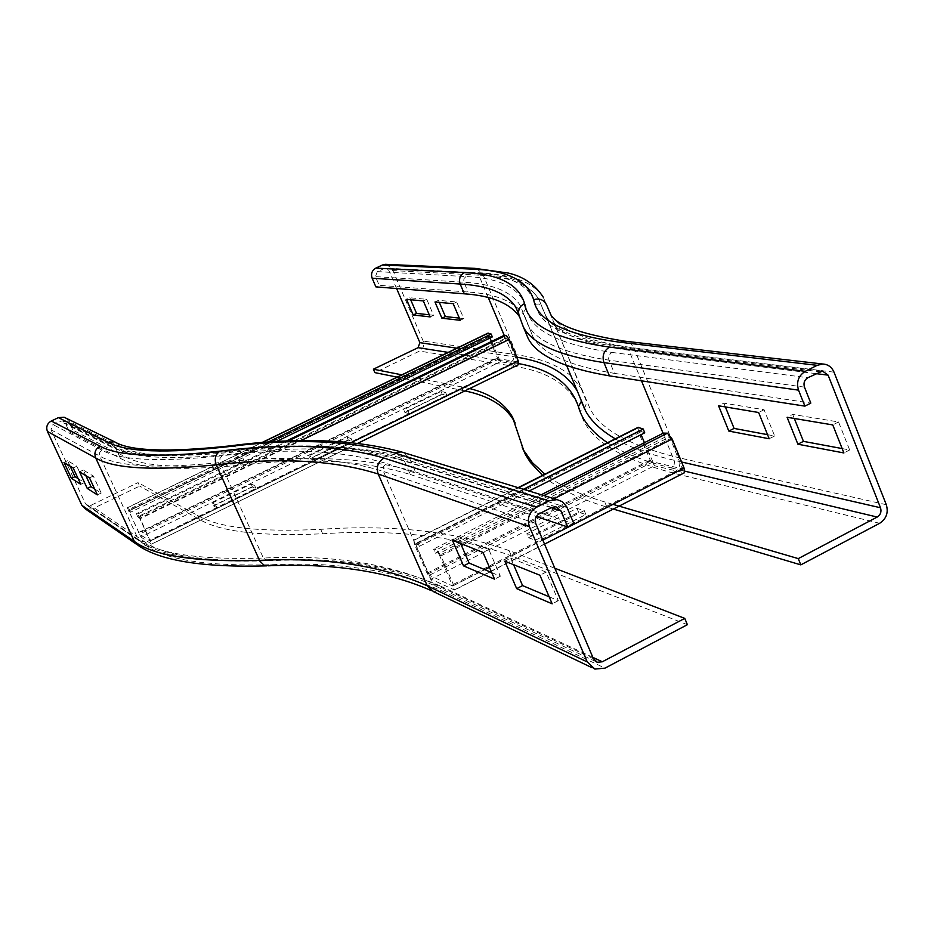 <?xml version="1.0" encoding="UTF-8"?>
<svg xmlns="http://www.w3.org/2000/svg" width="934" height="934" viewBox="0 0 934 934"><rect width="100%" height="100%" fill="white"/><g stroke="black" fill="none" stroke-linecap="round" stroke-linejoin="round"><path stroke-width="0.7" stroke-dasharray="4.67 3.5" d="M94.614 488.926L101.187 493.047L93.295 476.036L83.254 470.059L85.87 475.686M97.381 494.88L101.187 493.047M89.477 477.869L93.295 476.036M79.53 471.833L83.254 470.059M73.156 467.969L76.833 466.218L67.575 460.707L70.097 466.113M63.991 462.412L67.575 460.707M80.768 484.314L84.434 482.551L76.833 466.218M78.106 478.593L84.434 482.551M551.807 507.419L396.845 458.29L400.254 457.777L404.422 461.081L410.259 474.484C364.213 460.509 307.823 457.368 241.077 465.062C178.978 471.098 138.757 468.856 120.416 458.349L69.385 431.882L65.275 423.044L62.94 420.989L60.056 421.187L52.923 424.55L50.996 429.78L85.449 503.659L87.177 505.446L90.621 505.457L138.069 482.598L139.668 486.077L92.244 508.948L85.298 508.89M404.095 452.757L409.641 458.501L415.478 471.903C368.942 458.034 312.119 455.01 244.988 462.844C183.052 468.938 142.867 466.802 124.42 456.434L72.934 430.2L69.385 431.882M66.244 418.28L68.836 421.362L72.934 430.2M687.377 624.694L511.342 555.823C457.66 536.373 394.767 529.029 322.674 533.769C261.146 536.595 220.039 531.785 199.339 519.351L139.668 486.077M554.831 568.246L509.088 550.593C455.523 531.458 392.724 524.371 320.689 529.321C259.232 532.333 218.182 527.698 197.553 515.428L138.069 482.598M491.716 572.577L500.344 576.22L488.797 549.496L457.929 537.319L452.348 540.144M488.797 549.496L483.006 552.438M500.344 576.22L494.565 579.162M457.929 537.319L460.59 543.448M549.157 596.791L558.322 600.655L546.11 572.087L510.781 558.158L504.839 561.182M546.11 572.087L539.934 575.251M558.322 600.655L552.181 603.831M510.781 558.158L513.595 564.696M415.478 471.903L573.966 523.822M410.259 474.484L536.303 516.525M429.266 314.793L433.563 315.272L426.733 299.3L409.839 297.783L406.5 299.37M426.733 299.3L423.324 300.923M433.563 315.272L430.165 316.895M409.839 297.783L410.68 299.756M459.33 318.109L463.789 318.599L456.714 301.986L438.443 300.351L434.987 301.997M456.714 301.986L453.188 303.678M438.443 300.351L439.319 302.394M463.789 318.599L460.264 320.292M396.6 288.501L388.801 270.346L385.345 268.116L377.313 271.596L465.984 276.569C500.414 277.947 520.565 288.431 526.437 308.022C529.485 329.585 557.913 344.377 611.747 352.398L609.108 355.095L608.583 358.925L614.42 373.378C568.829 365.813 541.568 353.414 532.649 336.17L524.768 316.182C515.393 301.904 496.491 293.86 468.051 292.027L379.216 285.302L375.877 286.878M377.313 271.596L375.48 276.627L379.216 285.302M469.709 388.556L401.83 374.838M464.91 390.902L397.09 377.126M386.431 264.369L392.117 268.782L423.184 341.073C424.573 345.405 423.359 348.744 419.553 351.079L374.884 372.631M524.359 329.398L519.141 316.159M522.223 447.456L515.113 422.892M612.961 504.348L604.707 501.932C578.543 494.109 558.614 484.851 544.919 474.168M613.323 509.053L606.89 507.127C577.831 498.266 556.384 487.676 542.537 475.359M767.55 434.66L774.636 435.98L764.082 409.734L723.838 403.138L718.573 405.8M764.082 409.734L758.63 412.501M774.636 435.98L769.207 438.758M723.838 403.138L725.379 406.932M842.153 448.577L849.648 449.978L838.557 421.958L792.686 414.427L787.105 417.276M838.557 421.958L832.766 424.923M849.648 449.978L843.892 452.955M792.686 414.427L794.309 418.479M614.42 373.378L810.817 403.114M528.469 537.727L535.392 540.226L585.898 514.506L578.601 512.229L528.469 537.727L526.788 533.816L576.955 508.329L584.24 510.583L533.711 536.291L526.788 533.816M578.601 512.229L576.955 508.329M585.898 514.506L584.24 510.583M535.392 540.226L533.711 536.291M644.437 442.681L652.889 461.898L682.404 468.868L670.39 438.63L669.223 437.182L665.148 437.089L435.372 553.15L438.466 553.792L439.54 555.345L452.616 585.98L429.336 575.274L415.595 544.055L419.343 546.308L529.111 491.039M663.385 433.119L665.148 437.089M523.402 489.288L417.731 542.432L413.68 540.109L414.533 544.65L427.048 573.196L431.041 579.173L454.601 590.031L453.796 585.466L440.906 555.928L436.598 549.729L433.516 549.11L435.372 553.15M541.241 494.751L433.516 549.11M638.004 427.387L638.517 431.975L650.169 460.1L654.477 465.727L684.342 472.814M644.729 432.827L640.07 431.134L641.109 434.649M417.731 542.432L419.343 546.308M310.24 458.781L314.034 460.158L352.363 441.432L348.347 440.171L310.24 458.781L308.944 455.862L347.063 437.264L351.067 438.501L312.738 457.216L308.944 455.862M348.347 440.171L347.063 437.264M352.363 441.432L351.067 438.501M314.034 460.158L312.738 457.216M404.924 412.548L409.255 413.634L446.802 395.292L442.261 394.323L404.924 412.548L403.663 409.652L441.023 391.428L445.553 392.385L407.995 410.715L403.663 409.652M442.261 394.323L441.023 391.428M446.802 395.292L445.553 392.385M409.255 413.634L407.995 410.715M213.594 505.959L216.84 507.641L255.963 488.529L252.495 486.976L213.594 505.959L212.263 503.029L251.176 484.046L254.632 485.587L215.497 504.687L212.263 503.029M252.495 486.976L251.176 484.046M255.963 488.529L254.632 485.587M216.84 507.641L215.497 504.687M491.447 341.505L499.13 358.889L517.308 361.692L508.143 339.299L507.349 338.283L504.909 338.54L137.753 516.771L139.703 518.253L150.141 541.113L139.586 534.12L128.717 510.664L130.526 512.229L276.102 441.689M503.589 335.61L504.909 338.54M267.778 442.226L129.219 509.322L127.293 507.711L140.941 537.038L151.6 544.125L140.31 518.639L137.59 514.097L136.329 513.758L137.753 516.771M285.956 441.175L136.329 513.758M487.793 333.391L488.482 336.754L497.367 357.722L500.344 361.738L518.498 364.61L517.261 361.692L150.105 541.101L151.495 544.09L518.498 364.61M492.311 336.917L489.381 335.971L489.976 338.038M129.219 509.322L130.526 512.229M592.856 657.373L439.902 585.793L435.688 586.155L432.43 583.166L383.454 471.425L383.325 466.872L386.349 463.462C342.183 450.27 287.415 447.701 222.047 455.745C159.714 462.295 119.657 460.415 101.888 450.106L99.588 452.64L99.716 456.037L138.36 539.502L85.449 503.659M222.047 455.745L219.864 458.664L220.167 462.563L263.376 558.065C199.397 559.991 157.729 553.804 138.36 539.502L140.298 541.498L144.163 541.498L90.621 505.457M535.742 523.495L383.454 471.425C339.649 457.812 285.22 454.858 220.167 462.563C157.613 468.833 117.462 466.661 99.716 456.037L50.996 429.78M101.888 450.106L52.923 424.55M120.416 458.349L115.804 448.355L65.275 423.044M241.077 465.062L235.928 453.655C174.004 460.193 133.959 458.431 115.804 448.355L113.177 446.043L109.932 446.265L60.056 421.187M116.89 442.949L119.821 446.44L124.42 456.434M231.574 445.705L236.407 447.223L239.851 451.437C178.079 458.045 138.069 456.376 119.821 446.44L68.836 421.362M431.333 590.615L433.703 591.747L442.202 591.059C395.199 570.37 338.236 561.603 271.327 564.743C207.383 566.366 165.598 559.933 145.984 545.433L138.185 545.409L136.376 544.16M145.984 545.433L92.244 508.948M197.553 515.428L199.339 519.351M593.417 658.68L432.43 583.166C386.139 563.004 329.784 554.633 263.376 558.065L267.848 560.762L269.296 560.237C205.41 562.07 163.707 555.823 144.163 541.498M551.247 507.711L404.422 461.081C358.679 447.911 302.511 445.425 235.928 453.655L231.025 450.877L229.939 451.297C167.922 457.975 127.911 456.306 109.932 446.265M567.09 507.582L409.641 458.501C363.419 445.436 306.819 443.09 239.851 451.437L244.988 462.844M271.327 564.743L266.727 565.852M320.689 529.321L322.674 533.769M439.902 585.793C393.016 565.42 336.135 556.898 269.296 560.237M396.845 458.29C351.709 445.32 296.066 442.996 229.939 451.297M509.088 550.593L511.342 555.823M539.245 513.793L386.349 463.462M442.202 591.059L604.999 668.137M465.984 276.569L464.023 278.53L463.638 281.344L468.051 292.027M526.437 308.022L523.379 312.435L523.752 314.396L520.168 305.243C510.98 291.408 492.23 283.738 463.918 282.255L375.48 276.627M488.26 297.561L478.792 275.156L388.801 270.346M581.38 401.235L538.614 298.775C528.831 284.286 508.89 276.417 478.792 275.156L474.951 272.646L383.979 268.443M519.024 363.676L511.155 362.264L513.28 359.87L513.361 357.068L504.302 335.539M516.689 357.173L456.889 348.195M511.155 362.264L448.215 352.387M462.925 390.482L461.268 386.629M476.177 268.42L482.504 273.382L516.876 354.827C518.405 359.707 517.039 363.478 512.778 366.116L419.553 351.079M570.837 375.853C558.053 365.077 540.074 358.072 516.876 354.827L423.184 341.073M879.665 523.285L673.566 473.153C679.251 469.498 681.096 464.373 679.1 457.8C630.275 445.95 600.585 429.582 590.043 408.683L543.238 297.152C533.302 282.512 513.058 274.584 482.504 273.382L392.117 268.782M523.344 327.005L518.487 313.497M523.904 327.495L519.281 316.498M804.466 387.131L608.945 360.162C563.576 353.25 536.536 341.424 527.827 324.682L523.752 314.396L528.457 325.604M641.471 380.815L628.897 350.308C582.221 343.829 554.492 332.212 545.689 315.447L541.136 305.43L538.825 304.017L535.567 304.215C529.169 284.648 508.458 274.246 473.421 273.02M580.925 399.74L577.364 391.218M577.072 390.669L538.614 298.775C526.496 281.753 505.282 273.043 474.951 272.646L385.345 268.116M519.222 436.108L517.354 431.718M886.308 504.722L679.1 457.8L633.871 347.857C586.879 341.482 558.976 329.912 550.161 313.147L586.307 401.001C586.552 405.636 584.544 408.975 580.271 411.042C571.69 386.279 549.204 371.312 512.778 366.116M543.238 297.152L581.543 388.883L571.013 376.005M815.954 373.623L628.897 350.308L624.11 346.934L621.74 347.483C567.802 339.836 539.081 325.417 535.567 304.215M607.474 442.728C622.231 452.745 643.561 461.162 671.429 467.969L674.021 465.284L674.558 461.501L663.07 433.271M681.586 461.991L674.196 460.287C649.293 454.438 629.644 447.281 615.261 438.817M585.653 411.03L581.111 400.347M606.89 507.127L604.707 501.932M673.566 473.153C617.152 458.185 586.05 437.486 580.271 411.042M834.004 372.152L633.871 347.857L630.859 343.63L626.375 341.342M611.747 352.398L807.84 377.733M621.74 347.483L819.678 371.732M671.429 467.969L684.926 471.191M667.448 433.189L669.223 437.182L438.466 553.792L436.598 549.729L543.903 495.557M672.118 438.992L670.39 438.63L439.54 555.345L440.906 555.928L461.489 545.514M463.369 544.569L554.096 498.686M684.097 468.097L682.345 467.689L452.418 584.836L453.796 585.466L484.804 569.67M489.439 567.312L542.817 540.097M454.286 589.961L683.921 472.814L682.299 468.868L452.535 585.957L454.286 589.961M652.889 461.898L429.336 575.274L431.041 579.173L654.477 465.727L652.889 461.898M427.048 573.196L650.169 460.1L651.815 460.485L428.344 573.78L427.048 573.196M640.152 432.314L415.805 545.187L414.533 544.65L638.517 431.975L640.152 432.314M414.089 540.237L518.475 487.781M640.199 431.146L415.7 544.09M506.03 335.341L507.349 338.283L139.014 517.121L137.59 514.097L288.069 441.093M509.205 339.439L508.143 339.299L139.703 518.253L140.31 518.639L300.713 440.72M518.277 360.944L517.202 360.781L149.86 540.237L150.479 540.658L351.301 442.529M499.13 358.889L139.586 534.12L140.941 537.038L500.344 361.738L499.13 358.889M138.349 532.625L497.367 357.722L498.394 357.874L138.933 533.01L138.349 532.625M489.498 336.882L128.413 511.167L489.498 336.882M127.444 507.792L261.987 442.669M489.451 335.983L128.752 510.688M595.869 661.611L435.688 586.155C390.33 566.051 334.384 557.586 267.848 560.762C203.764 562.77 161.255 556.349 140.298 541.498L87.177 505.446M555.893 506.777L400.254 457.777C353.776 444.747 297.362 442.447 231.025 450.877C169.077 457.403 129.791 455.792 113.177 446.043L62.94 420.989M594.865 669.071L592.074 667.728M520.168 317.793L518.545 313.906M524.768 316.182L532.649 336.17M576.92 390.4L581.45 401.655M566.646 365.556L545.689 315.447C552.099 329.457 578.239 339.953 624.11 346.934L822.48 371.067M544.545 544.137L491.191 571.363M490.117 571.912L454.601 590.031M682.404 468.868L452.616 585.98M518.078 487.653L413.68 540.109M640.07 431.134L415.595 544.055M357.897 443.241L151.6 544.125M517.308 361.692L150.141 541.113M261.613 442.704L127.293 507.711M489.381 335.971L128.717 510.664"/><path stroke-width="1.4" d="M87.247 488.435L79.53 471.833L89.477 477.869L97.381 494.88L87.247 488.435L90.972 486.649L94.614 488.926M85.87 475.686L90.972 486.649M71.439 478.371L63.991 462.412L73.156 467.969L80.768 484.314L71.439 478.371L75.012 476.655L78.106 478.593M70.097 466.113L75.012 476.655M136.376 544.16L85.298 508.89L81.912 505.364L47.424 431.461C45.859 426.966 47.132 423.476 51.277 421.001L58.41 417.638L64.096 417.229L66.244 418.28M452.348 540.144L483.006 552.438L494.565 579.162L463.533 565.876L452.348 540.144M460.59 543.448L469.101 563.05L491.716 572.577M469.101 563.05L463.533 565.876M504.839 561.182L539.934 575.251L552.181 603.831L516.665 588.63L504.839 561.182M513.595 564.696L522.585 585.595L549.157 596.791M522.585 585.595L516.665 588.63M551.807 507.419L555.893 506.777L560.844 510.758L567.72 526.998L573.966 523.822L566.681 506.695L562.315 501.675L557.084 499.597L549.04 500.904L536.466 507.267C529.169 511.914 526.823 518.393 529.438 526.694L587.241 661.926L594.865 669.071L604.999 668.137L687.377 624.694L684.75 618.378L602.302 661.786L597.281 662.264L593.417 658.68L535.742 523.495C534.435 519.351 535.602 516.117 539.245 513.793L551.807 507.419M536.303 516.525L567.72 526.998M554.831 568.246L684.75 618.378M406.5 299.37L423.324 300.923L430.165 316.895L413.213 314.98L406.5 299.37M410.68 299.756L416.541 313.392L429.266 314.793M416.541 313.392L413.213 314.98M434.987 301.997L453.188 303.678L460.264 320.292L441.922 318.225L434.987 301.997M439.319 302.394L445.366 316.568L441.922 318.225M445.366 316.568L459.33 318.109M519.141 316.159C509.474 303.083 491.214 295.634 464.326 293.813L375.877 286.878L372.141 278.204C370.728 273.814 371.954 270.451 375.818 268.116L382.485 264.976L386.431 264.369M401.83 374.838L373.39 369.199L418.082 347.67L419.903 342.661L396.6 288.501M397.09 377.126L374.884 372.631L373.39 369.199M515.113 422.892L514.225 421.176C505.282 405.916 488.844 395.818 464.91 390.902M544.919 474.168L532.392 462.645L523.694 450.351L512.416 416.914C504.442 403.173 490.21 393.728 469.709 388.556M613.323 509.053L800.8 564.872L879.665 523.285C886.378 518.837 888.596 512.649 886.308 504.722L834.004 372.152C831.715 366.992 827.944 364.283 822.679 364.003L817.145 365.334L805.295 371.323L609.563 347.098C603.761 350.729 601.881 355.901 603.948 362.626L609.423 375.853C564.171 368.183 537.085 355.726 528.189 338.505L524.359 329.398M542.537 475.359L530.442 462.447L525.632 454.905L522.223 447.456M718.573 405.8L758.63 412.501L769.207 438.758L728.835 431.088L718.573 405.8M725.379 406.932L734.089 428.414L767.55 434.66M734.089 428.414L728.835 431.088M787.105 417.276L832.766 424.923L843.892 452.955L797.893 444.21L787.105 417.276M794.309 418.479L803.45 441.362L842.153 448.577M803.45 441.362L797.893 444.21M805.295 371.323C798.418 375.737 796.153 382.006 798.535 390.143L804.898 406.127L810.817 403.114L804.466 387.131C803.275 383.068 804.408 379.94 807.84 377.733L822.48 371.067L828.108 375.141L880.517 507.769C881.673 511.739 880.564 514.832 877.201 517.051L798.266 558.614L612.961 504.348M609.423 375.853L804.898 406.127M800.8 564.872L798.266 558.614M544.545 544.137L684.342 472.814L684.097 468.097L672.118 438.992L667.448 433.189L663.385 433.119L541.241 494.751M641.109 434.649L644.437 442.681M529.111 491.039L644.729 432.827L643.257 428.998L638.004 427.387M643.257 428.998L523.402 489.288M518.498 364.61L518.277 360.944L509.205 339.439L506.03 335.341L503.589 335.61L285.956 441.175M489.976 338.038L491.447 341.505M276.102 441.689L492.311 336.917L491.179 334.057L487.793 333.391M491.179 334.057L267.778 442.226M557.084 499.597L401.223 451.881L394.498 452.92C349.479 440.276 293.941 438.209 227.873 446.721C165.913 453.609 125.985 452.114 108.087 442.261L114.485 441.782L116.89 442.949M108.087 442.261L58.41 417.638M266.727 565.852C203.308 567.662 160.461 560.844 138.185 545.409L134.379 541.44L95.688 457.952C93.925 452.862 95.373 448.915 100.031 446.102L51.277 421.001M431.333 590.615C387.715 571.328 333.415 563.05 268.42 565.794L263.925 565.093L259.885 561.159L216.209 464.805C153.491 471.005 113.318 468.716 95.688 457.952L47.424 431.461M592.074 667.728L433.703 591.747L427.258 585.793C381.434 565.549 325.522 557.084 259.5 560.388C195.358 562.221 153.643 555.905 134.379 541.44L81.912 505.364M227.873 446.721L231.574 445.705M587.241 661.926L427.258 585.793L378.2 474.017C334.874 460.299 280.865 457.228 216.209 464.805C214.166 458.968 215.427 454.414 219.98 451.157C157.706 457.917 117.731 456.224 100.031 446.102M64.096 417.229L114.485 441.782C129.686 451.11 168.19 452.488 230.021 445.892C296.487 437.124 353.554 439.12 401.223 451.881L404.095 452.757M529.438 526.694L378.2 474.017C375.982 467.187 377.908 461.875 384.002 458.08C339.953 445.214 285.279 442.903 219.98 451.157M560.844 510.758L551.247 507.711M394.498 452.92L549.04 500.904M384.002 458.08L536.466 507.267M602.302 661.786L592.856 657.373M464.326 293.813L460.182 284.041L372.141 278.204M504.302 335.539L488.26 297.561M456.889 348.195L419.903 342.661M448.215 352.387L418.082 347.67M626.375 341.342L619.557 342.183C565.724 334.851 537.097 320.701 533.688 299.721C527.383 280.375 506.742 270.171 471.775 269.109L476.177 268.42M471.775 269.109L382.485 264.976M518.487 313.497L515.58 306.866C506.532 293.183 488.062 285.57 460.182 284.041C458.629 279.079 460.007 275.285 464.326 272.658L375.818 268.116M519.281 316.498L518.452 312.236L519.094 309.119L521.242 305.768L524.558 303.527C518.767 284.158 498.698 273.86 464.326 272.658M581.111 400.347L580.925 399.74M576.92 390.4C566.074 372.806 545.993 361.727 516.689 357.173M607.474 442.728C591.701 431.987 582.01 419.95 578.426 406.629C570.744 383.874 550.943 369.549 519.024 363.676M578.426 406.629L581.38 401.235M533.688 299.721C539.455 297.958 543.751 299.697 546.588 304.916L550.161 313.147C554.119 324.378 578.811 333.695 624.227 341.097L822.679 364.003M798.535 390.143L603.948 362.626C558.906 355.609 532.041 343.735 523.344 327.005L528.189 338.505M663.07 433.271L641.471 380.815M615.261 438.817C601.134 430.492 591.269 421.234 585.653 411.03L566.646 365.556M609.563 347.098C555.835 339.392 527.5 324.869 524.558 303.527M817.145 365.334L619.557 342.183M815.954 373.623L828.108 375.141M681.586 461.991L880.517 507.769M684.926 471.191L877.201 517.051M543.903 495.557L667.448 433.189M461.489 545.514L463.369 544.569M554.096 498.686L672.118 438.992M484.804 569.67L489.439 567.312M542.817 540.097L684.097 468.097M518.475 487.781L638.739 427.328M288.069 441.093L506.03 335.341M300.713 440.72L509.205 339.439M351.301 442.529L518.277 360.944M261.987 442.669L488.319 333.134M597.281 662.264L595.869 661.611M543.238 297.152C534.984 284.531 523.344 276.499 508.318 273.067L474.787 268.35L385.182 264.31M518.545 313.906L523.344 327.005M514.225 421.176L512.416 416.914M581.45 401.655L585.653 411.03M523.694 450.351L525.632 454.905M491.191 571.363L490.117 571.912M638.214 427.282L518.078 487.653M518.685 364.599L357.897 443.241M488.038 333.111L261.613 442.704"/></g></svg>
